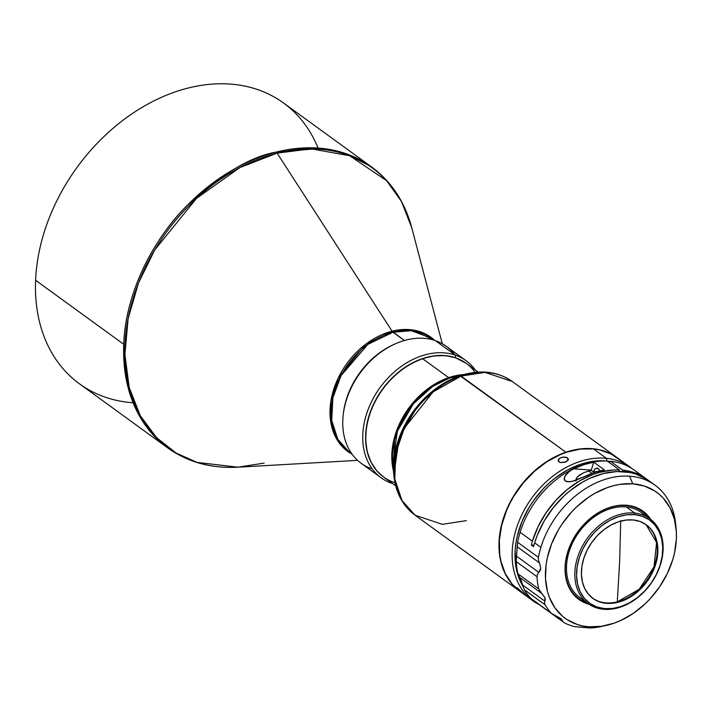 <?xml version="1.0" encoding="UTF-8"?>
<svg xmlns="http://www.w3.org/2000/svg" width="712" height="712" viewBox="0 0 712 712"><rect width="100%" height="100%" fill="white"/><g stroke="black" fill="none" stroke-linecap="round" stroke-linejoin="round"><path stroke-width="1.07" d="M393.985 344.421A70.257 52.296 126 0 0 343.291 414.224A70.257 52.296 -54 0 1 393.985 344.421M434.551 340.363L431.65 338.262L411.313 330.715L393.006 332.228L392.072 331.205L277.102 153.133L392.072 331.205L365.665 344.252L338.102 378.259L330.76 401.906L331.32 425.019L339.401 443.158L352.111 454.238A70.639 52.581 -54 0 1 333.83 388.966A70.639 52.581 -54 0 1 392.072 331.205L404.398 340.505L393.006 332.228A70.257 52.296 126 0 0 336.126 386.643A70.257 52.296 126 0 0 349.085 451.951A70.257 52.296 126 0 0 351.737 453.713L349.085 451.951L351.737 453.713M277.102 153.133A173.185 128.908 126 0 0 126.22 330.653A173.185 128.908 126 0 0 237.861 467.197L197.037 462.391L176.104 453.037L156.578 437.658L140.3 415.719L129.21 387.524L124.903 354.389L128.124 318.638L138.502 283.002L154.664 250.037L196.539 198.363L239.837 167.596L277.102 153.133L276.167 152.101A173.568 129.192 -54 0 1 371.664 167L346.664 153.908L321.406 148.363L276.167 152.101C250.9 156.435 221.281 174.164 187.327 205.279C154.994 237.034 125.383 291.706 123.755 344.288A173.568 129.192 -54 0 1 276.167 152.101L277.102 153.133L311.1 148.835L349.548 155.706L386.652 180.706L401.479 201.549L411.758 227.778A173.185 128.908 126 0 0 277.102 153.133M442.286 343.745L411.758 227.778C404.79 201.852 391.422 181.587 371.664 167L283.51 102.964A173.568 129.192 126 0 0 188.012 88.074A173.568 129.192 126 0 0 35.6 280.261L123.755 344.288L35.6 280.261A173.568 129.192 -54 0 1 188.012 88.074A173.568 129.192 -54 0 1 318.068 148.078M133.091 402.761A173.568 129.192 -54 0 1 35.6 280.261A173.568 129.192 126 0 0 79.504 383.839L167.658 447.866A173.568 129.192 -54 0 1 123.755 344.288L125.926 377.734L134.915 407.015L149.413 430.591L167.658 447.866C187.648 462.15 211.055 468.594 237.861 467.197L357.584 460.361M371.815 468.79A72.321 53.827 -54 0 1 351.71 386.847A72.321 53.827 -54 0 1 435.388 340.639A72.321 53.827 126 0 0 355.573 379.808A72.321 53.827 126 0 0 361.1 463.227L381.08 477.743A72.321 53.827 -54 0 1 375.562 394.323A72.321 53.827 -54 0 1 455.368 355.155L435.388 340.639L455.368 355.155A72.321 53.827 126 0 0 371.691 401.354A72.321 53.827 126 0 0 391.796 483.306A72.321 53.827 -54 0 1 381.08 477.743M391.796 483.306L391.796 483.306A72.321 53.827 126 0 0 392.632 483.582A72.321 53.827 -54 0 1 391.796 483.306M455.582 357.798L455.368 355.155L455.582 357.798L466.102 363.28A70.257 52.296 -54 0 0 455.582 357.798A70.257 52.296 -54 0 0 378.001 395.925A70.257 52.296 -54 0 0 383.528 476.969L376.879 470.899L371.023 462.15L367.223 451.773L365.63 440.185L366.315 427.823L369.234 415.158L371.504 408.866L377.556 396.664L385.423 385.361L389.945 380.181L399.939 371.023L410.886 363.752L422.367 358.643L433.937 355.893L445.151 355.608L455.582 357.798M394.973 482.754A70.257 52.296 -54 0 1 365.852 440.23A70.257 52.296 126 0 0 383.635 477.049L395.694 485.807M478.268 372.118L466.209 363.36A70.257 52.296 126 0 0 422.705 358.768A70.257 52.296 126 0 0 365.852 440.23A70.257 52.296 -54 0 1 422.705 358.768L448.676 377.636L422.705 358.768A70.257 52.296 -54 0 1 475.144 372.376M393.389 470.677A70.257 52.296 -54 0 1 448.676 377.636L449.77 377.965A70.808 52.706 126 0 0 392.721 463.806L397.349 431.339L413.378 403.775L432.638 386.456L449.77 377.965L459.988 375.767L449.77 377.965L448.676 377.636L463.174 374.601A70.257 52.296 -54 0 0 448.676 377.636L430.448 386.883L410.121 406.294L394.626 436.883L393.389 470.677M621.211 460.967L611.305 454.087L599.753 449.931L593.505 448.916L606.455 458.323L606.953 461.002L606.455 458.323A82.654 61.517 126 0 0 520.899 516.725A82.654 61.517 126 0 0 539.536 604.844A82.654 61.517 -54 0 1 533.11 600.937A82.654 61.517 -54 0 1 523.08 512.24A82.654 61.517 -54 0 1 606.455 458.323L593.505 448.916A82.654 61.517 126 0 0 510.13 502.832A82.654 61.517 126 0 0 520.161 591.53A82.654 61.517 126 0 0 522.839 593.336M606.953 461.029L600.625 460.753L587.525 462.346L580.867 464.188L567.687 469.911L555.075 478.117L549.148 483.065L543.541 488.512L533.502 500.678L529.176 507.291L522.11 521.246L517.375 535.718L515.942 542.98L515.15 550.162L515.533 564.02L518.496 576.756L522.804 586.065A80.59 59.986 -54 0 1 531.882 503.037A80.59 59.986 -54 0 1 606.49 460.984M566.966 457.594L568.327 458.857L568.292 459.908L565.177 462.213L560.397 462.577L558.261 461.02L558.582 459.302L560.486 457.798L563.352 457.068L566.966 457.594M517.232 587.818L524.326 594.306L518.167 589.545L516.547 587.765L517.232 587.818M516.85 587.605L524.326 594.306L516.752 588.067M560.397 462.577L559.009 461.972L558.279 459.881L560.486 457.798L564.349 457.042L566.191 457.309L568.327 458.857L568.292 459.908L566.067 461.857L560.397 462.577M568.327 458.857L568.292 459.908M567.989 460.442L567.589 457.949L567.989 460.442M565.889 452.218A82.654 61.517 126 0 0 503.58 517.722A82.654 61.517 126 0 0 520.045 591.441A82.654 61.517 -54 0 1 519.938 591.361A82.654 61.517 -54 0 1 503.607 517.642A82.654 61.517 -54 0 1 565.889 452.218L461.082 376.087A82.654 61.517 126 0 0 398.8 441.52A82.654 61.517 126 0 0 415.123 515.239L401.986 500.563L394.795 478.962L395.703 453.357L404.256 428.215L433.11 391.867L461.082 376.087L485.059 372.394L512.266 381.49A82.654 61.517 126 0 0 461.082 376.087L459.988 375.767A82.103 61.107 -54 0 1 467.695 373.604L459.988 375.767L565.889 452.218A82.654 61.517 -54 0 1 617.082 457.62A82.654 61.517 -54 0 1 617.188 457.7A82.654 61.517 126 0 0 565.889 452.218L565.889 452.218M466.316 520.641L442.339 524.343L415.123 515.239C402.769 505.938 395.667 492.615 393.834 475.296A82.103 61.107 -54 0 1 459.988 375.767L440.114 385.61L417.784 405.698L399.201 437.658L393.834 475.296L392.721 463.806M620.713 520.49L619.645 561.635L617.295 601.854A45.461 33.838 126 0 1 605.378 602.824L606.019 603.287A45.461 33.838 -54 0 1 592.927 598.409A45.461 33.838 -54 0 1 587.409 549.628A45.461 33.838 -54 0 1 633.271 519.974L626.035 520.072L618.55 521.763L611.119 524.984L604.007 529.612L597.493 535.477L591.832 542.348L587.249 549.958L583.902 558.012L581.927 566.209L581.41 574.228L582.354 581.766L584.73 588.521L588.45 594.253L593.372 598.73L599.299 601.782L606.019 603.287L613.246 603.189L620.731 601.498L628.171 598.276L635.282 593.648L641.788 587.783L647.448 580.921L652.041 573.311L655.387 565.257L657.354 557.06L657.879 549.032L656.927 541.503L654.551 534.739L650.83 529.007L645.909 524.53L639.981 521.487L633.271 519.974A45.461 33.838 -54 0 1 646.354 524.851A45.461 33.838 -54 0 1 651.872 573.632A45.461 33.838 -54 0 1 606.019 603.287L605.378 602.824A45.461 33.838 126 0 1 592.606 598.178A45.461 33.838 126 0 0 605.378 602.824A45.461 33.838 126 0 0 617.295 601.854L619.645 561.635L620.695 521.122M649.816 518.683L641.476 512.622A52.483 39.062 126 0 0 626.364 506.997L634.703 513.049A52.483 39.062 -54 0 1 649.816 518.683A52.483 39.062 -54 0 1 656.179 575.002A52.483 39.062 -54 0 1 603.242 609.241A52.483 39.062 126 0 0 660.238 565.328A52.483 39.062 126 0 0 634.703 513.049L635.006 514.678A51.246 38.145 -54 0 1 659.935 565.711A51.246 38.145 -54 0 1 604.283 608.591L596.718 606.891L590.034 603.447L584.481 598.409L580.289 591.948L577.61 584.321L576.542 575.83L577.129 566.788L579.354 557.549L583.119 548.471L588.299 539.892L594.68 532.149L602.014 525.545L610.033 520.321L618.417 516.689L626.845 514.785L635.006 514.678L642.571 516.378L649.255 519.813L654.8 524.86L658.992 531.312L661.679 538.939L662.747 547.43L662.151 556.472L659.935 565.711L656.161 574.798L650.99 583.368L644.609 591.111L637.267 597.724L629.257 602.939L620.864 606.579L612.436 608.484L604.283 608.591L603.242 609.241L604.283 608.591A51.246 38.145 -54 0 1 579.354 557.549A51.246 38.145 -54 0 1 635.006 514.678L634.703 513.049A52.483 39.062 126 0 0 577.708 556.962A52.483 39.062 126 0 0 603.242 609.241A52.483 39.062 -54 0 1 588.13 603.607A52.483 39.062 -54 0 1 581.757 547.288A52.483 39.062 -54 0 1 634.703 513.049L626.364 506.997A52.483 39.062 126 0 0 612.605 508.119A52.483 39.062 126 0 0 570.107 548.765A52.483 39.062 126 0 0 579.791 597.555A52.483 39.062 126 0 0 584.232 600.207A52.483 39.062 -54 0 1 569.039 551.942A52.483 39.062 -54 0 1 612.605 508.119L612.587 506.828A53.863 40.094 126 0 0 567.197 554.15A53.863 40.094 126 0 0 587.017 602.806A53.863 40.094 126 0 1 567.197 554.15A53.863 40.094 126 0 1 612.587 506.828L612.605 508.119A52.483 39.062 -54 0 1 626.364 506.997A52.483 39.062 -54 0 1 645.375 516.022M617.295 601.854A45.461 33.838 126 0 0 654.017 566.886A45.461 33.838 126 0 0 646.033 524.619L656.597 542.482L654.017 566.886L639.18 589.287L617.295 601.854M599.798 470.97L598.89 469.235L596.914 468.193L594.849 469.252L593.443 472.02L591.227 470.338L593.443 472.02L598.952 471.157L593.443 472.02A5.785 3.507 94.1 0 1 597.074 468.193A5.785 3.507 94.1 0 1 598.285 468.656A5.785 3.507 94.1 0 1 599.789 470.943M517.642 542.295L538.414 557.38A82.654 61.517 -54 0 1 540.88 547.377L534.632 542.829A82.654 61.517 126 0 0 533.555 546.629L531.321 545.009A82.654 61.517 -54 0 1 532.398 541.209L520.116 532.291A82.654 61.517 126 0 0 517.642 542.295L517.152 546.754L539.482 562.969L540.791 568.203L540.159 570.534L537.453 574.281L537.017 576.711A82.654 61.517 126 0 0 538.735 588.931L539.838 591.307L544.911 597.519L545.285 599.495L544.449 602.85L545.072 604.791A82.654 61.517 126 0 0 551.747 613.575L560.931 618.586L563.13 621.941L564.625 622.991A82.654 61.517 126 0 0 575.011 626.693L585.834 627.45L589.127 626.8A77.884 57.966 -54 0 1 549.139 550.883A77.884 57.966 -54 0 1 632.746 483.813L629.613 476.186A82.654 61.517 -54 0 1 655.04 485.192A82.654 61.517 -54 0 1 675.875 526.622A82.654 61.517 126 0 0 675.679 524.139A82.654 61.517 126 0 0 629.613 476.186A82.654 61.517 126 0 0 540.88 547.377A82.654 61.517 -54 0 1 629.613 476.186L632.746 483.813L644.378 486.047L654.728 490.942L659.294 494.333L663.397 498.311L670.054 507.878L674.433 519.262L676.373 532.024L676.4 538.779L674.567 552.699L672.733 559.721L667.286 573.587L659.677 586.75L650.198 598.703L644.867 604.079L633.279 613.379L620.828 620.446L614.429 623.053L601.596 626.293L589.127 626.8L583.173 626.026L577.485 624.566L567.135 619.671L562.569 616.281L554.87 607.772L549.326 597.243L547.43 591.352L545.49 578.58L546.068 564.919L547.297 557.914L551.569 543.897L558.128 530.324L562.186 523.863L571.665 511.91L576.996 506.535L588.593 497.234L594.734 493.407L607.434 487.56L613.869 485.611L620.268 484.32L632.746 483.813A77.884 57.966 -54 0 1 676.151 528.989A77.884 57.966 -54 0 1 606.081 625.465A77.884 57.966 -54 0 1 589.127 626.8L585.834 627.45L589.972 627.975L575.011 626.693A82.654 61.517 -54 0 1 564.625 622.991L556.268 616.254L562.614 620.864L560.931 618.586L551.747 613.575A82.654 61.517 -54 0 1 545.072 604.791L524.299 589.705A82.654 61.517 126 0 0 530.974 598.489L551.747 613.575L530.974 598.489A82.654 61.517 -54 0 1 524.299 589.705L545.072 604.791L544.449 602.85L544.84 601.142L522.519 584.926L519.44 577.218L541.77 593.443L538.735 588.931A82.654 61.517 -54 0 1 537.017 576.711L516.245 561.626A82.654 61.517 126 0 0 517.962 573.845L538.735 588.931L517.962 573.845L518.612 575.857L519.44 577.218L541.77 593.443L544.911 597.519L544.84 601.142L522.519 584.926L524.299 589.705L521.095 580.218L517.962 573.845A82.654 61.517 -54 0 1 516.245 561.626L537.017 576.711L537.453 574.281L538.806 572.359L516.476 556.143L516.245 561.626L517.152 546.754L539.482 562.969L540.791 568.203L538.806 572.359L516.476 556.143L517.642 542.295A82.654 61.517 -54 0 1 520.116 532.291L532.398 541.209A82.654 61.517 -54 0 1 619.485 469.929L607.202 461.011A82.654 61.517 126 0 0 520.116 532.291A82.654 61.517 -54 0 1 607.202 461.011L619.485 469.929L619.004 471.504L619.485 469.929L612.996 470.018L599.682 472.296L592.962 474.477L579.737 480.814L567.188 489.562L555.787 500.411L545.962 512.96L538.067 526.729L532.398 541.209A82.654 61.517 -54 0 0 531.321 545.009L533.947 545.196L531.321 545.009L533.555 546.629A82.654 61.517 126 0 1 534.632 542.829L540.88 547.377A82.654 61.517 126 0 0 538.414 557.38L538.468 560.211L539.482 562.969L538.468 560.211L538.414 557.38L517.642 542.295M651.818 483.048A82.654 61.517 126 0 0 648.783 480.644A82.654 61.517 126 0 0 534.632 542.829L537.213 535.415L544.173 521.006L553.286 507.62L564.198 495.757L570.205 490.55L583.021 481.828L589.714 478.393L603.322 473.551L616.823 471.549L629.675 472.465L635.709 474.014L646.692 479.212L651.542 482.816M575.812 480.342L577.557 476.666L583.778 472.67L588.735 470.952L591.975 473.373L588.735 470.952L591.227 470.338A9.915 6.008 -85.9 0 1 591.307 470.071L573.721 468.816L569.52 471.282L566.093 474.361L564.189 477.912L565.23 481.001L569.493 481.846L574.717 480.707L594.413 472.519L604.435 469.938A82.654 61.517 126 0 0 584.445 476.604L572.092 481.437L567.09 481.748L565.23 481.001L564.242 479.639L564.874 476.106L569.52 471.282L573.721 468.816A82.654 61.517 -54 0 1 593.719 462.159L604.435 469.938L593.719 462.159L583.698 464.731L573.721 468.816L591.307 470.071L593.719 462.159L591.307 470.071A9.915 6.008 -85.9 0 0 591.227 470.338L583.778 472.67L579.354 475.135L576.248 478.393L576.061 481.081M646.549 479.025L634.276 470.107A82.654 61.517 126 0 0 610.478 461.243L622.76 470.16A82.654 61.517 -54 0 1 646.549 479.025A82.654 61.517 -54 0 1 647.662 479.852L640.302 475.207L634.775 472.839L622.76 470.16L622.324 471.584L622.76 470.16L610.478 461.243A82.654 61.517 -54 0 1 640.043 475.073M589.109 604.292A54.548 40.602 -54 0 1 568.968 548.311A54.548 40.602 -54 0 1 626.213 505.226L625.643 505.591A53.863 40.094 126 0 1 648.703 517.873A53.863 40.094 126 0 0 625.643 505.591L626.213 505.226A54.548 40.602 -54 0 1 650.768 519.404L647.68 515.39L641.61 510.228L634.356 506.793L626.213 505.226L617.473 505.582L608.484 507.852L599.584 511.946L591.129 517.704L583.431 524.913L576.791 533.279L571.46 542.5L567.651 552.209L565.497 562.044L565.097 571.611L566.458 580.556L569.52 588.53L574.183 595.223L580.253 600.385L589.118 604.292M542.838 607.292L563.13 621.941M603.74 625.937A82.654 61.517 -54 0 1 592.028 627.904L589.972 627.975L592.028 627.904A82.654 61.517 126 0 0 601.32 626.516L606.081 625.465M625.643 505.591A53.863 40.094 126 0 0 612.587 506.828A53.863 40.094 126 0 1 625.643 505.591M608.911 462.248L610.478 461.243L608.911 462.248M456.428 376.096A70.808 52.706 126 0 0 449.77 377.965L467.695 373.604C484.738 369.982 499.593 372.616 512.266 381.49L617.082 457.62M630.254 467.188A82.654 61.517 -54 0 1 632.22 468.701A82.654 61.517 126 0 0 606.455 458.323A82.654 61.517 -54 0 1 630.254 467.188L617.304 457.78A82.654 61.517 126 0 0 593.505 448.916L580.351 449.085L566.752 452.165L559.943 454.754L546.656 461.928L534.214 471.513L523.097 483.145L513.735 496.371L509.828 503.42L506.49 510.673L501.631 525.527L499.352 540.337L499.735 554.55L500.928 561.252L505.262 573.552L512.026 583.965L520.187 591.547M558.261 461.02L558.279 459.881M607.274 461.064A80.59 59.986 -54 0 1 610.157 461.447L607.274 461.064M475.207 369.893A72.321 53.827 126 0 0 455.368 355.155A72.321 53.827 -54 0 1 466.084 360.717A72.321 53.827 -54 0 1 475.207 369.893M466.084 360.717L446.104 346.201A72.321 53.827 126 0 0 435.388 340.639A72.321 53.827 -54 0 1 454.701 354.674M264.108 463.103L237.861 467.197M333.127 427.77L332.21 428.499M392.072 331.205A70.639 52.581 -54 0 1 434.765 340.434L412.524 329.923L392.072 331.205M431.65 338.262A70.257 52.296 126 0 0 393.006 332.228L367.873 344.377L341.021 375.66L332.869 397.91L331.73 420.534L337.853 439.366L349.085 451.951L351.977 454.051M533.11 600.937L520.161 591.53M415.123 515.239L519.938 591.361M588.13 603.607L579.791 597.555M645.722 524.388L646.354 524.851M648.783 480.644L655.04 485.192M531.846 599.255L552.752 614.438M675.679 524.139L676.151 528.989M592.286 597.947L592.927 598.409M393.505 469.208L394.217 472.341"/></g></svg>
